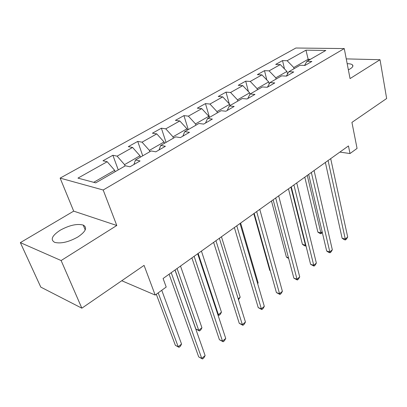 <?xml version="1.0" encoding="UTF-8"?>
<svg xmlns="http://www.w3.org/2000/svg" width="407" height="407" viewBox="0 0 407 407"><rect width="100%" height="100%" fill="white"/><g stroke="black" fill="none" stroke-linecap="round" stroke-linejoin="round"><path stroke-width="0.61" d="M77.93 236.945C85.826 231.522 87.591 227.569 83.226 225.076C77.091 223.489 69.419 225.203 60.216 230.214C51.938 235.694 50.122 239.754 54.762 242.399C61.086 243.854 68.808 242.033 77.93 236.945M348.367 69.841L350.279 68.814C352.671 67.287 353.418 66 352.528 64.952C351.679 64.123 349.893 63.706 347.181 63.69M20.35 242.623L40.786 287.108L81.848 308.185L61.121 260.546L116.789 225.493L103.185 190.008L60.129 178.113L73.687 211.136L20.35 242.623L61.121 260.546M103.185 190.008L344.266 48.57L295.899 48.016L60.129 178.113M344.266 48.57L350.051 78.592L380.026 59.717L346.255 58.888M380.026 59.717L386.65 98.509L351.928 122.395L357.061 148.418L350 153.546L348.458 145.945L163.095 278.505L166.204 287.047L155.179 295.06L144.068 265.384L81.848 308.185M305.962 50.168L287.139 60.729L282.539 60.597L275.692 64.418L280.286 64.576L269.088 70.864L264.509 70.66L257.366 74.644L261.94 74.873L250.244 81.436L245.686 81.161L238.227 85.322L242.776 85.628L230.55 92.491L226.022 92.135L218.228 96.484L222.741 96.871L209.951 104.05L205.464 103.607L197.303 108.16L201.775 108.638L188.385 116.153L183.939 115.613L175.392 120.386L179.813 120.965L165.771 128.841L161.386 128.2L152.422 133.201L156.781 133.888L142.043 142.16L137.729 141.402L128.312 146.652L132.601 147.456L117.114 156.151L112.876 155.265L102.981 160.785L107.183 161.721L77.961 178.124L95.721 182.86L125.402 165.781L129.96 166.794L140.064 160.943L135.475 159.982L151.175 150.951L155.815 151.821L165.405 146.266L160.734 145.447L175.651 136.864L180.362 137.607L189.474 132.326L184.742 131.634L198.931 123.469L203.693 124.094L212.368 119.068L207.58 118.488L221.093 110.714L225.905 111.228L234.167 106.446L229.339 105.968L242.221 98.555L247.069 98.972L254.95 94.409L250.086 94.027L262.383 86.95L267.262 87.276L274.781 82.921L269.897 82.626L281.649 75.865L286.548 76.109L293.737 71.947L288.828 71.729L300.071 65.262L304.985 65.43L311.859 61.452L306.944 61.309L325.809 50.448L305.962 50.168L308.16 59.264L293.762 67.526L294.042 68.732M125.035 165.995L124.542 164.632L139.967 155.779L140.435 157.127M133.939 164.489L135.475 159.982M117.114 156.151L124.542 164.632M132.601 147.456L139.967 155.779M149.822 151.725L149.369 150.387L164.041 141.967L164.479 143.295M159.005 149.974L160.734 145.447M142.043 142.16L149.369 150.387M156.781 133.888L164.041 141.967M173.413 138.151L172.99 136.828L186.966 128.81L187.373 130.118M182.835 136.172L184.742 131.634M165.771 128.841L172.99 136.828M179.813 120.965L186.966 128.81M195.894 125.214L195.497 123.916L208.827 116.265L209.203 117.552M205.52 123.036L207.58 118.488M188.385 116.153L195.497 123.916M201.775 108.638L208.827 116.265M217.333 112.876L216.967 111.594L229.69 104.294L230.041 105.561M227.137 110.516L229.339 105.968M209.951 104.05L216.967 111.594M222.741 96.871L229.69 104.294M237.805 101.094L237.464 99.832L249.628 92.852L249.984 94.226M247.761 98.57L250.086 94.027M230.55 92.491L237.464 99.832M242.776 85.628L249.628 92.852M257.377 89.83L257.061 88.589L268.696 81.914L269.195 83.939M267.465 87.164L269.897 82.626M250.244 81.436L257.061 88.589M261.94 74.873L268.696 81.914M276.104 79.055L275.809 77.829L286.95 71.439L287.551 74.018M286.38 76.104L288.828 71.729M269.088 70.864L275.809 77.829M280.286 64.576L286.95 71.439M308.42 60.46L308.16 59.264L310.388 59.325M304.553 65.42L306.944 61.309M287.139 60.729L293.762 67.526M121.744 280.738L155.179 295.06M339.87 152.086L350 153.546M115.161 171.673L114.652 170.304L93.707 182.326M107.183 161.721L114.652 170.304M282.539 60.597L284.483 68.9M264.509 70.66L266.809 79.945M245.686 81.161L248.412 91.575M226.022 92.135L229.263 103.841M205.464 103.607L209.498 117.384M183.939 115.613L188.273 129.599M161.386 128.2L166.041 142.394M137.729 141.402L142.725 155.81M112.876 155.265L118.249 169.897M116.789 225.493L73.687 211.136M325.366 162.459L342.124 238.243L345.268 239.041L328.078 160.521M347.69 237.027L346.398 239.143L345.431 239.947L345.268 239.041L347.69 237.027L330.693 158.649M345.431 239.947L344.18 239.626L342.124 238.243M304.792 177.172L317.862 232.092L320.813 232.84L322.151 231.766M307.265 175.407L321.052 233.74L319.871 233.44L317.862 232.092M322.313 232.463L321.052 233.74M308.684 174.389L326.673 251.027L329.812 251.892L311.35 172.482M332.331 249.796L331.044 251.933L330.036 252.772L329.812 251.892L332.331 249.796L314.077 170.533M330.036 252.772L328.78 252.421L326.673 251.027M291.29 186.828L310.597 264.326L313.736 265.262L293.905 184.956M316.356 263.085L315.064 265.242L314.021 266.112L313.736 265.262L316.356 263.085L296.749 182.921M314.021 266.112L310.597 264.326M288.471 188.843L302.432 244.353L305.377 245.167L305.749 244.866M290.893 187.108L305.677 246.037L304.497 245.711L302.432 244.353M305.983 245.792L305.677 246.037M271.489 200.992L286.401 257.092L288.451 257.707M288.665 258.506L286.401 257.092M273.143 199.806L293.859 278.169L296.993 279.182L275.697 197.98M299.72 276.913L298.433 279.09L297.344 280.001L296.993 279.182L299.72 276.913L278.668 195.853M297.344 280.001L293.859 278.169M254.187 213.365L276.424 292.592L279.548 293.691L256.675 211.584M282.392 291.326L281.105 293.523L279.97 294.47L279.548 293.691L282.392 291.326L259.778 209.361M279.97 294.47L276.424 292.592M234.366 227.538L258.242 307.631L261.35 308.821L236.782 225.809M264.316 306.354L263.034 308.577L261.849 309.564L261.35 308.821L264.316 306.354L240.028 223.489M261.849 309.564L258.242 307.631M253.8 213.639L269.734 270.34L270.223 270.497M270.273 270.68L269.734 270.34M257.57 283.338L258.135 282.89L240.634 223.056M258.135 282.89L257.677 283.704M238.212 298.799L240.176 297.232L221.459 236.767M240.176 297.232L238.512 299.766M213.624 242.374L239.26 323.331L242.348 324.618L215.954 240.705M245.452 322.044L244.175 324.282L242.933 325.315L242.348 324.618L245.452 322.044L219.358 238.268M242.933 325.315L239.26 323.331M198.143 253.439L218.386 314.631L221.459 312.179L201.434 251.088M217.77 314.377L219.042 315.339L217.938 314.876M221.459 312.179L220.268 314.357L219.042 315.339M191.89 257.911L219.429 339.733L222.497 341.127L194.129 256.313M225.737 338.431L224.466 340.695L223.173 341.773L222.497 341.127L225.737 338.431L197.695 253.759M223.173 341.773L219.429 339.733M175.056 269.953L195.874 329.034L198.728 330.331L201.933 327.767L180.51 266.056M177.065 268.513L198.728 330.331L199.471 330.993L195.874 329.034M201.933 327.767L200.748 329.97L199.471 330.993M169.103 274.211L198.692 356.888L201.735 358.394L171.23 272.69M205.123 355.576L203.861 357.855L202.508 358.984L201.735 358.394L205.123 355.576L174.974 270.009M202.508 358.984L198.692 356.888M156.303 294.241L175.371 345.329L178.195 346.728L181.547 344.052L161.757 290.277M158.191 292.867L178.195 346.728L179.034 347.339L175.371 345.329M181.547 344.052L180.372 346.271L179.034 347.339M85.211 229.94L83.226 225.076M352.798 66.382L352.528 64.952"/></g></svg>
